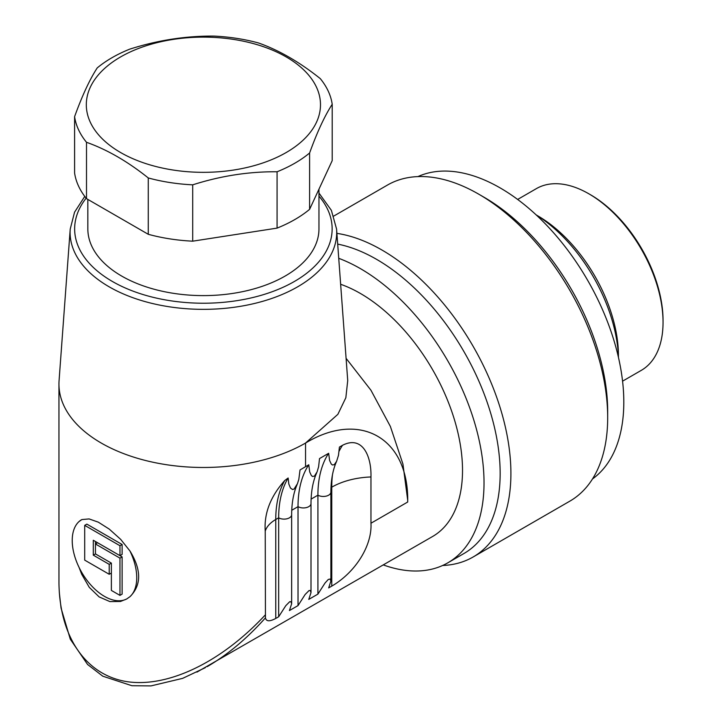 <?xml version="1.0" encoding="UTF-8"?>
<svg xmlns="http://www.w3.org/2000/svg" width="722" height="722" viewBox="0 0 722 722"><rect width="100%" height="100%" fill="white"/><g stroke="black" fill="none" stroke-linecap="round" stroke-linejoin="round"><path stroke-width="1.08" d="M537.159 215.49A114.04 65.846 60 0 1 537.791 215.851A114.04 65.846 60 0 1 618.429 356.253M338.735 258.323A174.868 100.963 60 0 1 360.386 268.611A174.868 100.963 60 0 1 474.616 422.713A174.868 100.963 60 0 1 447.811 562.835A174.868 100.963 60 0 1 383.337 564.938M340.649 284.278A144.454 83.4 60 0 1 462.522 470.365A144.454 83.4 60 0 1 432.604 536.491L196.916 672.119M337.688 244.108A174.868 100.963 60 0 1 376.514 259.306A174.868 100.963 60 0 1 490.743 413.399A174.868 100.963 60 0 1 463.939 553.521L447.811 562.835M336.903 233.368A182.467 105.349 60 0 1 381.884 249.992A182.467 105.349 60 0 1 501.086 410.782A182.467 105.349 60 0 1 473.118 556.996L569.884 501.131A182.467 105.349 -120 0 0 607.68 417.605A182.467 105.349 -120 0 0 478.659 194.128A182.467 105.349 -120 0 0 387.425 185.085L333.79 216.049M478.659 194.128A182.467 105.349 -120 0 0 478.65 194.128L484.029 197.232A174.868 100.963 60 0 1 607.68 411.396L607.68 417.605M473.118 556.996A182.467 105.349 60 0 1 442.631 565.488M592.482 478.966A174.868 100.963 -120 0 0 612.987 337.409A174.868 100.963 -120 0 0 500.156 187.919A174.868 100.963 -120 0 0 417.912 176.601M618.483 357.552A121.648 70.233 -120 0 0 536.058 214.795M59.078 380.539A144.454 83.4 0 0 0 58.951 384.077A144.454 83.4 0 0 0 148.118 461.132A144.454 83.4 0 0 0 305.55 443.046L337.869 414.329L345.847 397.732L347.724 380.548L336.587 229.118A133.308 76.965 180 0 1 297.663 286.805A133.308 76.965 180 0 1 149.788 302.852A133.308 76.965 180 0 1 70.215 229.118L59.078 380.539M109.212 564.351L93.3 555.164L93.3 540.264L119.969 555.66L119.969 545.724L84.7 525.363L84.7 560.128L109.212 574.279L109.212 564.351L111.368 563.106L95.448 553.918L111.368 563.106L111.368 590.425L119.969 595.388L122.117 594.143L122.117 556.897L97.605 542.745L95.448 543.991L95.448 541.509M81.315 519.849A45.621 26.335 -120 0 0 79.014 521.573A45.621 26.335 -120 0 0 79.014 567.293A45.621 26.335 -120 0 0 126.937 598.836M79.014 567.293L81.703 574.261L89.284 587.356L99.14 596.913L109.897 601.588L120.511 601.462L126.648 599.007L129.951 596.697A45.621 26.335 -120 0 0 129.951 550.976L120.646 539.334L109.284 529.127L98.318 522.168L89.104 518.928L81.893 519.56L79.014 521.573M119.969 555.66L122.117 554.415L122.117 544.487L86.848 524.127L84.7 525.363M129.951 596.697C141.539 585.154 141.539 569.911 129.951 550.976M305.55 466.638L305.55 443.055C360.043 410.033 409.013 438.182 407.695 502.025L407.686 501.167L407.695 502.025L370.964 523.233L370.964 476.962C371.586 456.43 362.588 435.005 342.508 445.293L339.412 447.089L338.501 455.239L336.623 461.286L334.277 464.697L332.382 464.968L331.227 463.993L329.593 460.446L328.663 453.29L319.521 458.569L318.61 466.719L317.12 471.827L314.386 476.177L312.491 476.457L311.335 475.482L309.702 471.926L308.772 464.778L300.027 469.959L298.809 479.354L297.482 483.632L294.08 489.038L292.572 489.516L290.452 488.027L288.818 484.029L288.141 477.991L284.73 480.536C270.479 496.501 263.981 513.369 265.236 531.121L265.452 617.842C247.059 638.483 227.647 654.746 207.205 666.632M370.964 523.233C372.263 545.588 355.513 572.329 331.759 586.12L328.663 587.907L330.893 581.102L330.171 579.044L328.32 579.423L325.035 583.015L317.915 594.116L308.772 599.395L311.002 592.6L310.279 590.524L309.07 590.533L305.135 594.504L298.024 605.605L289.423 610.568L291.643 603.772L290.93 601.697L289.721 601.706L285.786 605.677L278.665 616.778L275.759 618.447C269.604 621.723 266.165 621.525 265.452 617.842M346.091 358.329L370.937 390.223L390.385 426.467L402.939 464.066L407.677 499.976M87.84 199.407L87.84 228.883A115.565 66.722 0 0 0 121.684 276.066A115.565 66.722 0 0 0 285.118 276.066A115.565 66.722 0 0 0 318.962 228.883L318.962 189.155M58.951 384.077L58.96 583.214C59.709 637.192 85.972 675.205 126.973 681.649C168.082 687.849 221.474 662.11 265.236 614.982M317.915 594.116L317.915 495.175A121.648 70.233 60 0 1 328.663 453.29M298.024 605.605L298.024 506.654A121.648 70.233 60 0 1 308.772 464.778M278.665 616.778L278.665 517.827A121.648 70.233 60 0 1 288.141 477.991M119.969 595.388L119.969 558.142L95.448 543.991L95.448 553.918L93.3 555.164M119.969 558.142L122.117 556.897M119.969 545.724L122.117 544.487M109.212 574.279L111.368 573.042M622.563 381.171L641.326 370.341A104.916 60.576 -120 0 0 663.049 322.31A104.916 60.576 -120 0 0 588.863 193.812A104.916 60.576 -120 0 0 536.401 188.613L517.647 199.443M588.863 193.812L590.479 194.741A102.641 59.258 60 0 1 663.049 320.451L663.049 322.31M97.208 67.931A129.247 74.619 180 0 1 129.734 49.15C157.838 40.188 185.96 35.838 214.109 36.1A129.247 74.619 180 0 1 258.539 42.977C279.098 50.26 299.684 62.146 320.297 78.635A129.247 74.619 180 0 1 332.21 104.284C324.674 115.899 317.138 132.135 309.603 153.001L309.603 209.344A129.247 74.619 180 0 1 277.077 228.116L277.077 171.773C248.964 171.511 220.842 175.861 192.702 184.832L192.702 241.175A129.247 74.619 180 0 1 148.272 234.298L148.272 177.955C127.65 161.466 107.064 149.58 86.505 142.297L86.505 198.64A129.247 74.619 180 0 1 74.601 172.982L74.601 116.648C82.127 95.8 89.663 79.564 97.208 67.931M309.603 209.344L332.21 160.627L332.21 104.284M309.603 153.001A129.247 74.619 180 0 1 277.077 171.773M192.702 184.832A129.247 74.619 180 0 1 148.272 177.955M286.192 152.532A117.081 67.597 0 0 0 278.466 52.85A117.081 67.597 0 0 0 107.199 66.198A117.081 67.597 0 0 0 128.335 156.611A117.081 67.597 0 0 0 286.192 152.532M86.505 142.297A129.247 74.619 180 0 1 74.601 116.648M277.077 228.116L192.702 241.175M148.272 234.298L86.505 198.64M86.135 198.189A128.751 74.339 0 0 0 205.391 303.213A128.751 74.339 0 0 0 318.962 196.113M331.759 586.12L331.759 487.179L330.983 487.621M336.623 461.286C332.86 469.688 330.956 479.949 330.893 492.07A7.599 4.386 0 0 1 326.2 496.122A7.599 4.386 0 0 1 317.915 495.175L311.092 499.11M316.732 472.766C312.969 481.168 311.065 491.429 311.002 503.55A7.599 4.386 0 0 1 306.308 507.602A7.599 4.386 0 0 1 298.024 506.654L291.742 510.283M297.103 484.579C293.52 492.873 291.706 502.918 291.643 514.723A7.599 4.386 0 0 1 286.95 518.784A7.599 4.386 0 0 1 278.665 517.827L275.759 519.506L275.759 618.447M265.236 531.121A38.013 21.949 180 0 1 275.759 519.506A121.648 70.233 -120 0 1 284.73 480.536M370.964 476.962A60.819 35.116 0 0 0 331.759 487.179A121.648 70.233 60 0 1 332.499 474.589M339.187 451.097A121.648 70.233 60 0 1 342.508 445.293M291.643 514.723L291.643 603.763M311.002 503.55L311.002 592.591M330.893 492.07L330.893 581.102M59.33 592.69L61.063 608.095L70.305 639.214L87.57 664.466L102.786 676.189L131.873 685.71L150.997 685.9L182.639 678.364L205.292 667.688M318.962 193.063L331.38 210.355L336.587 229.118M70.215 229.118L74.546 212.214L84.763 196.411"/></g></svg>
